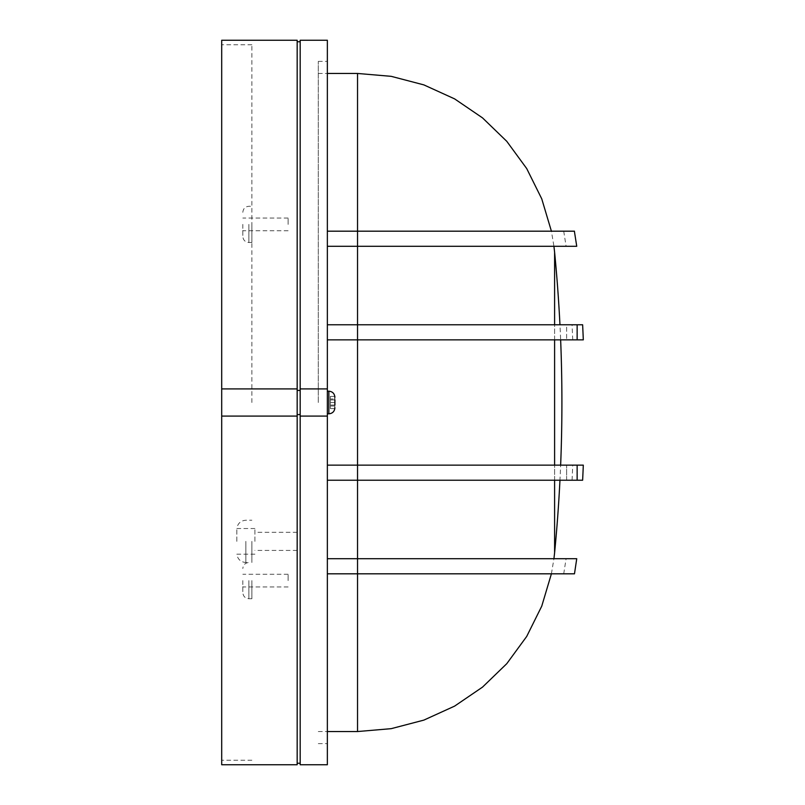 <?xml version="1.0" encoding="UTF-8"?>
<svg xmlns="http://www.w3.org/2000/svg" width="805" height="805" viewBox="0 0 805 805"><rect width="100%" height="100%" fill="white"/><g stroke="black" fill="none" stroke-linecap="round" stroke-linejoin="round"><path stroke-width="0.6" stroke-dasharray="4.03 3.02" d="M254.903 541.363L254.903 528.533L254.903 541.363M297.166 541.363L297.166 532.306L297.166 541.363M236.821 541.363L236.821 528.533L236.821 541.363M251.885 541.363L251.885 562.494L251.885 541.363M242.828 580.606L242.828 592.681L242.828 580.606M288.11 580.606L288.11 574.267L288.11 580.606M242.828 224.394L242.828 236.469L242.828 224.394M288.11 224.394L288.11 218.054L288.11 224.394M251.885 580.606L251.885 598.719L251.885 580.606M251.885 224.394L251.885 242.506L251.885 224.394M221.697 764.75L221.697 40.25M251.885 402.5L251.885 44.778L251.885 402.5M297.166 40.25L297.166 402.5L297.166 390.425L300.185 390.425L300.185 763.241L300.185 41.759L300.185 390.425L297.166 390.425L297.166 41.759L297.166 390.425L300.185 390.425M297.166 388.916L221.697 388.916M582.629 480.233L327.353 480.233L327.353 339.861L357.541 339.861L327.353 339.861L327.353 402.5L327.353 388.916L300.185 388.916L300.185 764.75M327.353 410.5L327.353 391.18L327.353 410.5M582.629 324.767L327.353 324.767L327.353 246.28L327.353 324.767L559.958 324.767A1548.991 1548.991 0 0 1 560.642 339.861M327.353 246.28L327.353 231.186L327.353 246.28L566.096 246.28L357.541 246.28L566.096 246.28L357.541 246.28L357.541 231.186L327.353 231.186L327.353 61.381L327.353 231.186L574.468 231.186L357.541 231.186L563.721 231.186L357.541 231.186L563.721 231.186L357.541 231.186L357.541 246.28L357.541 231.186L357.541 246.28L553.931 246.28L551.405 231.186M318.297 402.5L318.297 61.381L318.297 402.5M334.88 405.066L330.372 405.066L334.9 405.066L334.639 408.588L330.372 408.588L334.639 408.588L334.9 407.29L334.639 408.588L330.372 408.588L334.639 408.588L334.639 406.022L330.372 406.022L334.639 406.022L330.372 406.022L330.372 408.588L330.372 402.5L330.372 408.588L330.372 406.022L334.639 406.022L334.639 408.588L334.9 404.724L334.639 398.978L330.372 398.978L334.639 398.978L330.372 398.978L334.639 398.978L334.639 396.412L334.9 400.276L334.639 396.412L334.9 399.934L334.9 397.71L334.9 399.934L330.372 399.934L330.372 396.412L330.372 406.022L330.372 396.412L330.372 399.934L334.88 399.934M300.185 40.25L300.185 388.916L327.353 388.916L300.185 388.916M330.372 396.412L334.639 396.412L330.372 396.412M334.9 400.276L334.9 404.724M330.372 402.5L334.9 402.5L330.372 402.5M563.721 573.814L566.096 558.72L561.477 558.72M551.405 573.814L553.931 558.72L327.353 558.72L357.541 558.72L357.541 573.814L574.468 573.814L327.353 573.814L327.353 558.72L327.353 573.814L357.541 573.814L357.541 558.72L357.541 573.814L357.541 558.72L327.353 558.72L327.353 480.233L559.958 480.233A1548.991 1548.991 0 0 0 560.642 465.139M566.619 480.233L566.619 465.139L566.619 480.233L357.541 480.233L357.541 465.139L572.727 465.139L327.353 465.139L357.541 465.139L357.541 480.233L357.541 465.139L357.541 480.233L327.353 480.233L327.353 558.72M583.303 465.139L327.353 465.139L327.353 480.233M583.303 339.861L357.541 339.861L572.727 339.861L357.541 339.861L357.541 324.767L357.541 339.861L357.541 324.767L357.541 339.861L327.353 339.861L327.353 324.767L572.053 324.767L566.619 324.767L566.619 339.861L566.619 324.767M563.721 231.186L566.096 246.28L561.477 246.28M327.353 573.814L327.353 743.619L327.353 573.814L357.541 573.814M327.353 324.767L327.353 339.861M327.353 231.186L357.541 231.186M327.353 764.75L327.353 465.139M327.353 416.084L300.185 416.084M327.353 388.916L327.353 40.25M297.166 390.425L297.166 763.241L297.166 414.575L300.185 414.575L297.166 414.575L297.166 402.5L297.166 764.75M297.166 414.575L300.185 414.575M297.166 416.084L221.697 416.084M245.847 541.363L245.847 562.494L245.847 541.363M248.866 224.394L248.866 242.506L248.866 224.394M248.866 580.606L248.866 598.719L248.866 580.606M327.353 391.18L328.863 391.18L328.863 413.82C332.535 413.458 334.548 411.446 334.9 407.783M357.541 73.456L357.541 731.544M554.605 252.247L554.605 552.753M554.605 480.233L554.605 465.139M554.605 339.861L554.605 324.767M577.145 465.139L577.145 480.233M577.145 324.767L577.145 339.861M297.166 532.306L254.903 532.306M254.903 528.533L236.821 528.533C237.686 523.431 240.695 520.664 245.847 520.231L251.885 520.231M254.903 554.192L236.821 554.192C237.686 559.294 240.695 562.061 245.847 562.494L248.866 562.494C245.203 562.856 243.191 564.869 242.828 568.531M288.11 574.267L242.828 574.267M288.11 218.054L242.828 218.054M251.885 242.506L248.866 242.506C245.203 242.144 243.191 240.132 242.828 236.469M251.885 598.719L248.866 598.719C245.203 598.356 243.191 596.344 242.828 592.681M251.885 44.778L221.697 44.778M318.297 61.381L327.353 61.381M328.863 391.18C332.525 391.542 334.538 393.554 334.9 397.217M318.297 731.544L327.353 731.544M318.297 73.456L327.353 73.456M572.053 480.233A1561.066 1561.066 0 0 0 572.727 465.139M572.727 339.861A1561.066 1561.066 0 0 0 572.053 324.767M328.863 413.82L327.353 413.82M318.297 743.619L327.353 743.619M251.885 760.222L221.697 760.222M242.828 212.319C243.191 208.656 245.203 206.644 248.866 206.281L251.885 206.281M288.11 230.733L242.828 230.733M288.11 586.946L242.828 586.946M297.166 550.419L254.903 550.419"/><path stroke-width="1.21" d="M297.166 390.425L300.185 390.425M334.88 405.066L334.9 399.934M327.353 388.916L327.353 764.75L300.185 764.75L300.185 40.25L327.353 40.25L327.353 388.916L300.185 388.916M334.9 400.276L334.9 404.724M327.353 558.72L576.742 558.72L357.541 558.72L357.541 480.233L582.629 480.233A1571.632 1571.632 0 0 0 583.303 465.139L357.541 465.139L357.541 339.861L583.303 339.861A1571.632 1571.632 0 0 0 582.629 324.767L357.541 324.767L357.541 246.28L576.742 246.28L357.541 246.28L357.541 231.186L574.468 231.186L357.541 231.186L357.541 73.456L391.19 76.334L423.853 84.887L454.594 98.874L482.507 117.872L506.788 141.338L526.722 168.587L541.745 198.835L551.405 231.186M574.478 573.814L576.742 558.72L566.096 558.72M561.477 558.72L553.931 558.72L554.605 552.753L554.605 480.233M327.353 573.814L574.468 573.814L357.541 573.814L357.541 558.72M554.605 324.767L554.605 252.247A1548.991 1548.991 0 0 1 559.958 324.767L566.619 324.767M554.605 552.753A1548.991 1548.991 0 0 0 559.958 480.233L566.619 480.233M566.096 246.28L576.742 246.28L574.378 231.186M561.477 246.28L553.931 246.28L554.605 252.247M327.353 324.767L357.541 324.767L357.541 339.861L327.353 339.861M327.353 465.139L357.541 465.139L357.541 480.233L327.353 480.233M327.353 231.186L357.541 231.186M327.353 246.28L357.541 246.28M327.353 416.084L300.185 416.084M297.166 414.575L300.185 414.575M221.697 416.084L221.697 764.75L297.166 764.75L297.166 416.084L221.697 416.084L221.697 40.25L297.166 40.25L297.166 416.084M297.166 388.916L221.697 388.916M327.353 413.82L328.863 413.82L328.863 391.18C332.525 391.542 334.538 393.554 334.9 397.217M327.353 731.544L357.541 731.544L357.541 573.814M554.605 465.139L554.605 339.861M577.145 480.233L577.145 465.139M577.145 339.861L577.145 324.767M328.863 413.82C332.535 413.458 334.548 411.446 334.9 407.783M551.405 573.814L541.745 606.165L526.722 636.413L506.788 663.662L482.507 687.128L454.594 706.126L423.853 720.113L391.19 728.666L357.541 731.544M560.642 465.139A1548.991 1548.991 0 0 0 560.642 339.861M327.353 73.456L357.541 73.456M328.863 391.18L327.353 391.18M297.166 763.241L300.185 763.241M297.166 41.759L300.185 41.759"/></g></svg>
